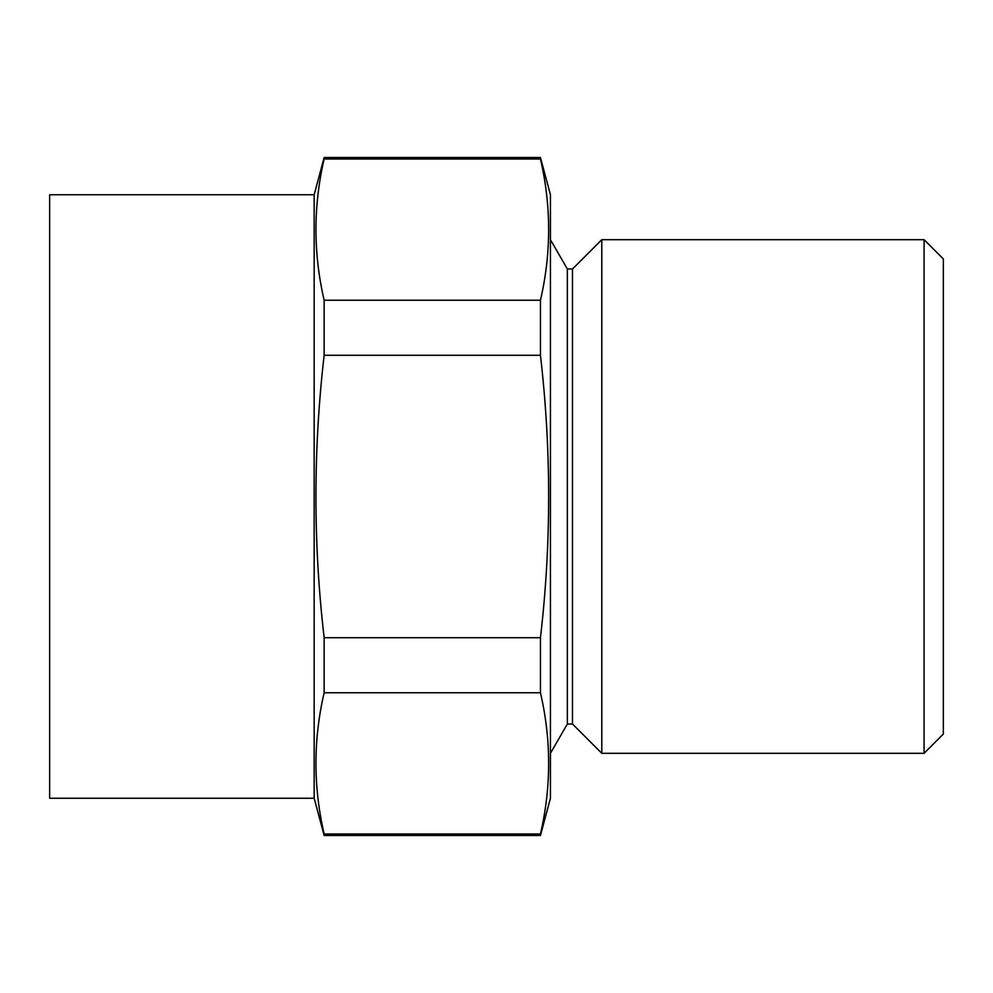 <?xml version="1.0" encoding="UTF-8"?>
<svg xmlns="http://www.w3.org/2000/svg" width="993" height="993" viewBox="0 0 993 993"><rect width="100%" height="100%" fill="white"/><g stroke="black" fill="none" stroke-linecap="round" stroke-linejoin="round"><path stroke-width="1.49" d="M540.453 833.996C551.363 786.928 551.363 739.847 540.453 692.779L324.14 692.779C313.229 739.847 313.229 786.928 324.14 833.996L324.14 835.485L540.453 835.485L540.453 833.996L324.14 833.996M540.453 692.779L540.453 637.717L324.14 637.717L324.14 692.779M540.453 637.717C551.376 544.003 551.376 449.854 540.453 355.283L540.453 300.221C551.363 253.153 551.363 206.072 540.453 159.004L324.14 159.004C313.229 206.072 313.229 253.153 324.14 300.221L324.14 355.283C313.217 449.854 313.217 544.003 324.14 637.717M540.453 159.004L540.453 157.515L324.14 157.515L324.14 159.004M540.453 300.221L324.14 300.221M540.453 355.283L324.14 355.283M314.16 194.752L314.16 798.248L49.65 798.248L49.65 194.752L314.16 194.752L324.14 157.515M540.453 835.485L550.432 798.248L550.432 194.752L540.453 157.515M601.795 753.315L601.795 239.685L924.086 239.685L924.086 753.315L601.795 753.315L572.489 724.009L572.489 268.991L601.795 239.685M924.086 239.685L943.35 258.95L943.35 734.05L924.086 753.315M572.489 724.009L567.351 724.009L567.351 268.991L550.432 239.685M567.351 724.009L550.432 753.315M314.16 798.248L324.14 835.485M572.489 268.991L567.351 268.991"/></g></svg>
